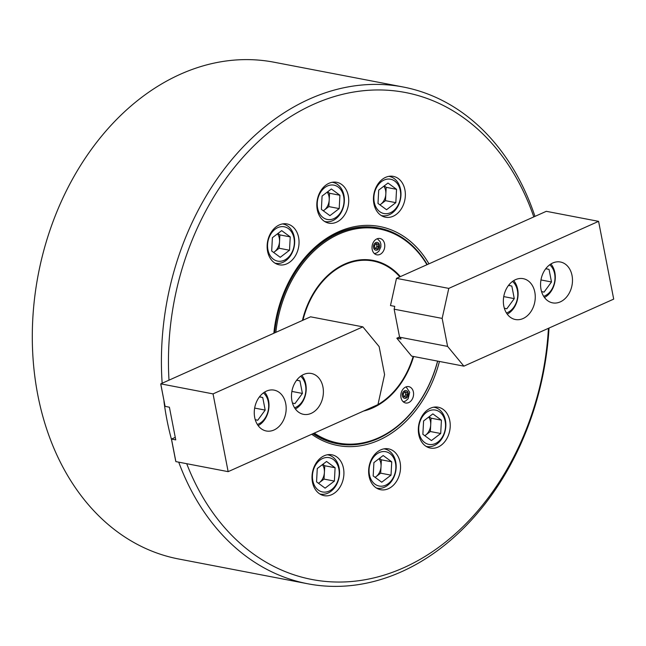 <?xml version="1.0" encoding="UTF-8"?>
<svg xmlns="http://www.w3.org/2000/svg" width="646" height="646" viewBox="0 0 646 646"><rect width="100%" height="100%" fill="white"/><g stroke="black" fill="none" stroke-linecap="round" stroke-linejoin="round"><path stroke-width="0.97" d="M430.494 408.199A20.801 15.754 100.9 0 0 418.317 429.687A20.801 15.754 100.9 0 0 430.357 448.066A20.801 15.754 100.9 0 0 438.053 447.08A20.801 15.754 100.9 0 0 450.238 425.593A20.801 15.754 100.9 0 0 438.198 407.214A20.801 15.754 100.9 0 0 430.494 408.199M329 183.286A20.801 15.754 100.9 0 0 316.815 204.766A20.801 15.754 100.9 0 0 328.854 223.153A20.801 15.754 100.9 0 0 336.558 222.167A20.801 15.754 100.9 0 0 348.735 200.68A20.801 15.754 100.9 0 0 336.695 182.293A20.801 15.754 100.9 0 0 329 183.286M324.187 455.777A20.801 15.754 100.9 0 0 312.002 477.265A20.801 15.754 100.9 0 0 324.042 495.643A20.801 15.754 100.9 0 0 331.745 494.658A20.801 15.754 100.9 0 0 343.922 473.171A20.801 15.754 100.9 0 0 331.882 454.792A20.801 15.754 100.9 0 0 324.187 455.777M380.817 449.842A20.801 15.754 100.9 0 0 368.632 471.33A20.801 15.754 100.9 0 0 380.672 489.716A20.801 15.754 100.9 0 0 388.367 488.723A20.801 15.754 100.9 0 0 400.552 467.244A20.801 15.754 100.9 0 0 388.512 448.857A20.801 15.754 100.9 0 0 380.817 449.842M385.622 177.351A20.801 15.754 100.9 0 0 373.445 198.839A20.801 15.754 100.9 0 0 385.484 217.218A20.801 15.754 100.9 0 0 393.18 216.232A20.801 15.754 100.9 0 0 405.365 194.745A20.801 15.754 100.9 0 0 393.325 176.366A20.801 15.754 100.9 0 0 385.622 177.351M279.314 224.929A20.801 15.754 100.9 0 0 267.129 246.417A20.801 15.754 100.9 0 0 279.169 264.795A20.801 15.754 100.9 0 0 286.872 263.81A20.801 15.754 100.9 0 0 299.05 242.323A20.801 15.754 100.9 0 0 287.01 223.944A20.801 15.754 100.9 0 0 279.314 224.929M439.45 361.461A111.483 84.44 -79.1 0 1 378.936 440.201A111.483 84.44 -79.1 0 1 311.703 434.265M273.847 333.247A111.483 84.44 -79.1 0 1 338.431 231.809A111.483 84.44 -79.1 0 1 428.96 263.826M274.607 332.9A109.82 83.181 -79.1 0 1 338.197 233.263A109.82 83.181 -79.1 0 1 378.855 228.046L378.322 227.949A109.82 83.181 100.9 0 0 337.664 233.158A109.82 83.181 100.9 0 0 274.041 333.158M312.947 433.7A109.82 83.181 100.9 0 0 336.913 443.657L337.454 443.754A109.82 83.181 -79.1 0 1 313.173 433.603M186.71 463.691A247.935 187.784 100.9 0 0 403.726 567.729A247.935 187.784 100.9 0 0 548.43 328.321M533.806 216.911A247.935 187.784 100.9 0 0 313.641 104.281A247.935 187.784 100.9 0 0 169.002 380.163M162.154 383.223A252.925 191.563 -79.1 0 1 309.531 98.999A252.925 191.563 -79.1 0 1 403.161 87A252.925 191.563 -79.1 0 1 534.977 216.386M549.019 328.055A252.925 191.563 -79.1 0 1 401.432 571.783A252.925 191.563 -79.1 0 1 307.811 583.782A252.925 191.563 -79.1 0 1 178.724 462.165M403.161 87L274.049 62.218A252.925 191.563 100.9 0 0 180.42 74.217A252.925 191.563 100.9 0 0 32.3 335.484A252.925 191.563 100.9 0 0 178.7 559L307.811 583.782M171.497 439.506A252.925 191.563 -79.1 0 1 163.963 401.449M405.688 387.035A8.317 6.298 100.9 0 0 400.811 395.635A8.317 6.298 100.9 0 0 405.631 402.983A8.317 6.298 100.9 0 0 408.708 402.587A8.317 6.298 100.9 0 0 413.585 393.995A8.317 6.298 100.9 0 0 408.765 386.647A8.317 6.298 100.9 0 0 405.688 387.035M403.354 401.885A8.317 6.298 100.9 0 0 403.847 401.699M376.884 238.883A8.317 6.298 100.9 0 0 372.015 247.483A8.317 6.298 100.9 0 0 376.828 254.831A8.317 6.298 100.9 0 0 379.913 254.435A8.317 6.298 100.9 0 0 384.782 245.843A8.317 6.298 100.9 0 0 379.969 238.487A8.317 6.298 100.9 0 0 376.884 238.883M374.551 253.733A8.317 6.298 100.9 0 0 375.043 253.547M314.271 433.111A108.988 82.551 100.9 0 0 378.483 437.867A108.988 82.551 100.9 0 0 437.584 361.106M426.958 264.723A108.988 82.551 100.9 0 0 338.884 234.135A108.988 82.551 100.9 0 0 275.842 332.351M378.855 228.046A109.82 83.181 -79.1 0 1 427.248 264.594M437.673 361.122A109.82 83.181 -79.1 0 1 378.104 438.545A109.82 83.181 -79.1 0 1 337.454 443.754M413.626 356.503A76.963 58.285 -79.1 0 1 372.669 407.933A76.963 58.285 -79.1 0 1 363.553 411.058M302.425 320.456A76.963 58.285 -79.1 0 1 331.123 272.515A76.963 58.285 -79.1 0 1 344.706 264.077A76.963 58.285 -79.1 0 1 400.375 276.617M399.842 276.859A76.349 57.825 100.9 0 0 390.014 268.122A76.349 57.825 100.9 0 0 302.958 320.214M330.857 272.733A76.543 57.97 -79.1 0 1 389.627 267.864A76.543 57.97 -79.1 0 1 389.821 267.993M367.203 409.419A76.349 57.825 100.9 0 0 377.789 404.687M213.043 393.89L362.85 326.852L310.565 316.815L160.757 383.853L213.043 393.89L228.151 471.653L377.958 404.606A76.349 57.825 100.9 0 0 413.165 356.414M375.956 243.679L376.529 243.817L376.796 245.165A2.495 1.89 -79.1 0 1 376.771 246.441A2.495 1.89 -79.1 0 1 376.255 247.604A2.495 1.89 -79.1 0 1 374.93 248.46L374.414 245.787L376.012 243.607L378.128 244.123L378.653 246.82L377.054 249.001L374.93 248.484M375.504 248.621L377.054 246.514L376.796 245.165A2.495 1.89 100.9 0 0 375.907 243.744M376.529 243.817L378.128 244.123M377.054 246.514L378.653 246.82M523.082 318.535A20.801 15.754 100.9 0 0 535.268 297.047A20.801 15.754 100.9 0 0 523.228 278.668A20.801 15.754 100.9 0 0 515.524 279.653A20.801 15.754 100.9 0 0 503.347 301.141A20.801 15.754 100.9 0 0 515.387 319.52A20.801 15.754 100.9 0 0 523.082 318.535M560.3 301.876A20.801 15.754 100.9 0 0 572.485 280.388A20.801 15.754 100.9 0 0 560.445 262.01A20.801 15.754 100.9 0 0 552.742 262.995A20.801 15.754 100.9 0 0 540.565 284.482A20.801 15.754 100.9 0 0 552.605 302.861A20.801 15.754 100.9 0 0 560.3 301.876M598.584 221.352L613.7 299.114L463.893 366.153L447.597 346.401L442.155 318.405L448.776 288.391L396.491 278.353L546.298 211.315L598.584 221.352L448.776 288.391M463.893 366.153L411.607 356.116L396.838 338.213L401.109 339.037L399.583 337.18L394.141 309.192L394.763 306.374L390.491 305.558L396.491 278.353M447.597 346.401L399.583 337.18M442.155 318.405L394.141 309.192M396.838 338.213L399.543 337.002M543.666 296.328A17.474 13.235 100.9 0 0 544.756 295.9A17.474 13.235 100.9 0 0 554.704 281.349A17.474 13.235 100.9 0 0 549.722 264.771M550.901 263.972A19.969 15.124 -79.1 0 1 544.465 297.507M540.904 280.299L541.041 279.5M541.542 291.54L544.029 292.137L551.49 281.971L549.043 269.398L545.838 268.623M545.725 268.76L549.043 269.398M541.138 279.984L551.49 281.971M506.448 312.979A17.474 13.235 100.9 0 0 507.546 312.551A17.474 13.235 100.9 0 0 517.486 298.008A17.474 13.235 100.9 0 0 512.504 281.43M513.691 280.63A19.969 15.124 -79.1 0 1 507.255 314.166M503.686 296.958L503.832 296.151M504.332 308.19L506.811 308.796L514.273 298.622L511.834 286.057L508.62 285.274M508.515 285.419L511.834 286.057M503.92 296.635L514.273 298.622M294.576 407.796A17.474 13.235 100.9 0 0 295.666 407.368A17.474 13.235 100.9 0 0 305.615 392.825A17.474 13.235 100.9 0 0 300.632 376.247M291.814 391.775L291.952 390.967M292.452 403.007L294.939 403.613L302.401 393.438L299.954 380.874L296.748 380.09M301.811 375.447A19.969 15.124 -79.1 0 1 295.375 408.983M292.049 391.452L302.401 393.438M296.635 380.236L299.954 380.874M257.358 424.454A17.474 13.235 100.9 0 0 258.457 424.026A17.474 13.235 100.9 0 0 268.397 409.475A17.474 13.235 100.9 0 0 263.415 392.897M254.597 408.425L254.742 407.626M255.243 419.666L257.722 420.263L265.183 410.097L262.744 397.524L259.53 396.749M264.602 392.098A19.969 15.124 -79.1 0 1 258.166 425.633M254.831 408.111L265.183 410.097M259.426 396.886L262.744 397.524M303.652 374.47A20.801 15.754 100.9 0 0 291.475 395.958A20.801 15.754 100.9 0 0 303.515 414.336A20.801 15.754 100.9 0 0 311.21 413.351A20.801 15.754 100.9 0 0 323.396 391.864A20.801 15.754 100.9 0 0 311.356 373.485A20.801 15.754 100.9 0 0 303.652 374.47M266.435 391.121A20.801 15.754 100.9 0 0 254.258 412.608A20.801 15.754 100.9 0 0 266.297 430.987A20.801 15.754 100.9 0 0 273.993 430.002A20.801 15.754 100.9 0 0 286.178 408.514A20.801 15.754 100.9 0 0 274.138 390.136A20.801 15.754 100.9 0 0 266.435 391.121M160.773 384.217L164.932 405.631M171.505 439.425L175.664 460.84M362.85 326.852L379.145 346.603L384.58 374.599L377.958 404.606M175.268 437.374L171.489 439.062L175.752 439.886L169.405 407.222L165.069 406.318L160.757 383.853M228.151 471.653L175.874 461.615L171.489 439.062M404.703 391.896A2.495 1.89 -79.1 0 1 405.115 392.259A2.495 1.89 -79.1 0 1 405.591 393.317L405.85 394.666L404.307 396.773M404.759 391.831L405.333 391.969L405.591 393.317A2.495 1.89 -79.1 0 1 405.05 395.756A2.495 1.89 100.9 0 1 403.726 396.612M404.808 391.759L406.932 392.275L407.456 394.972L405.858 397.153L403.734 396.636L403.209 393.939L404.808 391.759M405.333 391.969L406.932 392.275M405.85 394.666L407.456 394.972M424.769 435.687A11.644 8.826 100.9 0 0 425.706 435.057A11.644 8.826 100.9 0 0 430.704 424.85A11.644 8.826 100.9 0 0 429.824 419.133A11.644 8.826 100.9 0 0 428.718 417.05M444.19 418.059A17.474 13.235 100.9 0 0 426.263 412.519A17.474 13.235 100.9 0 0 420.094 436.405A17.474 13.235 100.9 0 0 438.02 441.945A17.474 13.235 100.9 0 0 444.19 418.059M433.66 407.206A19.969 15.124 -79.1 0 1 434.306 407.311A19.969 15.124 -79.1 0 1 444.311 416.444A19.969 15.124 -79.1 0 1 442.429 437.762A19.969 15.124 -79.1 0 1 426.78 446.531A19.969 15.124 -79.1 0 1 426.134 446.394M424.826 435.727L430.349 431.52L431.068 418.18L429.114 416.751M431.423 440.572L440.701 433.506L441.42 420.166L432.86 413.892L423.59 420.958L422.864 434.298L431.423 440.572M431.068 418.18L441.42 420.166M430.349 431.52L440.701 433.506M273.581 252.416A11.644 8.826 100.9 0 0 274.526 251.779A11.644 8.826 100.9 0 0 279.524 241.58A11.644 8.826 100.9 0 0 278.644 235.855A11.644 8.826 100.9 0 0 277.53 233.771M293.009 234.781A17.474 13.235 100.9 0 0 275.083 229.241A17.474 13.235 100.9 0 0 268.906 253.135A17.474 13.235 100.9 0 0 286.832 258.675A17.474 13.235 100.9 0 0 293.009 234.781M282.472 223.936A19.969 15.124 -79.1 0 1 283.126 224.041A19.969 15.124 -79.1 0 1 293.131 233.166A19.969 15.124 -79.1 0 1 291.249 254.492A19.969 15.124 -79.1 0 1 275.592 263.261A19.969 15.124 -79.1 0 1 274.954 263.116M273.638 252.457L279.161 248.25L279.888 234.91L277.925 233.472M280.235 257.302L289.513 250.236L290.232 236.896L281.68 230.622L272.402 237.68L271.683 251.019L280.235 257.302M279.888 234.91L290.232 236.896M279.161 248.25L289.513 250.236M379.896 204.839A11.644 8.826 100.9 0 0 380.841 204.201A11.644 8.826 100.9 0 0 385.84 194.002A11.644 8.826 100.9 0 0 384.951 188.277A11.644 8.826 100.9 0 0 383.845 186.201M399.317 187.211A17.474 13.235 100.9 0 0 381.39 181.671A17.474 13.235 100.9 0 0 375.221 205.557A17.474 13.235 100.9 0 0 393.148 211.097A17.474 13.235 100.9 0 0 399.317 187.211M388.787 176.358A19.969 15.124 -79.1 0 1 389.433 176.463A19.969 15.124 -79.1 0 1 399.438 185.588A19.969 15.124 -79.1 0 1 397.556 206.914A19.969 15.124 -79.1 0 1 381.907 215.683A19.969 15.124 -79.1 0 1 381.261 215.546M379.953 204.879L385.476 200.672L386.195 187.332L384.241 185.895M386.55 209.724L395.828 202.658L396.547 189.318L387.988 183.044L378.717 190.102L377.991 203.442L386.55 209.724M386.195 187.332L396.547 189.318M385.476 200.672L395.828 202.658M375.084 477.329A11.644 8.826 100.9 0 0 376.029 476.7A11.644 8.826 100.9 0 0 381.027 466.501A11.644 8.826 100.9 0 0 380.139 460.776A11.644 8.826 100.9 0 0 379.032 458.692M394.504 459.702A17.474 13.235 100.9 0 0 376.578 454.162A17.474 13.235 100.9 0 0 370.408 478.048A17.474 13.235 100.9 0 0 388.335 483.588A17.474 13.235 100.9 0 0 394.504 459.702M383.974 448.857A19.969 15.124 -79.1 0 1 384.62 448.962A19.969 15.124 -79.1 0 1 394.625 458.087A19.969 15.124 -79.1 0 1 392.744 479.405A19.969 15.124 -79.1 0 1 377.094 488.182A19.969 15.124 -79.1 0 1 376.448 488.037M375.14 477.37L380.664 473.171L381.382 459.831L379.428 458.394M381.738 482.215L391.016 475.157L391.734 461.817L383.175 455.535L373.905 462.601L373.178 475.94L381.738 482.215M381.382 459.831L391.734 461.817M380.664 473.171L391.016 475.157M318.454 483.265A11.644 8.826 100.9 0 0 319.399 482.627A11.644 8.826 100.9 0 0 324.397 472.428A11.644 8.826 100.9 0 0 323.517 466.703A11.644 8.826 100.9 0 0 322.402 464.627M337.882 465.637A17.474 13.235 100.9 0 0 319.956 460.097A17.474 13.235 100.9 0 0 313.778 483.983A17.474 13.235 100.9 0 0 331.705 489.523A17.474 13.235 100.9 0 0 337.882 465.637M327.344 454.784A19.969 15.124 -79.1 0 1 327.99 454.889A19.969 15.124 -79.1 0 1 338.003 464.014A19.969 15.124 -79.1 0 1 336.122 485.34A19.969 15.124 -79.1 0 1 320.464 494.109A19.969 15.124 -79.1 0 1 319.827 493.972M318.51 483.305L324.034 479.098L324.76 465.758L322.798 464.321M325.108 488.15L334.386 481.084L335.104 467.744L326.553 461.47L317.275 468.528L316.556 481.868L325.108 488.15M324.76 465.758L335.104 467.744M324.034 479.098L334.386 481.084M323.266 210.774A11.644 8.826 100.9 0 0 324.211 210.136A11.644 8.826 100.9 0 0 329.21 199.937A11.644 8.826 100.9 0 0 328.329 194.212A11.644 8.826 100.9 0 0 327.215 192.128M342.695 193.138A17.474 13.235 100.9 0 0 324.768 187.598A17.474 13.235 100.9 0 0 318.591 211.484A17.474 13.235 100.9 0 0 336.518 217.024A17.474 13.235 100.9 0 0 342.695 193.138M332.157 182.293A19.969 15.124 -79.1 0 1 332.803 182.398A19.969 15.124 -79.1 0 1 342.816 191.523A19.969 15.124 -79.1 0 1 340.935 212.849A19.969 15.124 -79.1 0 1 325.277 221.618A19.969 15.124 -79.1 0 1 324.639 221.473M323.323 210.814L328.846 206.607L329.573 193.267L327.611 191.83M329.92 215.651L339.198 208.593L339.917 195.254L331.366 188.971L322.088 196.037L321.369 209.377L329.92 215.651M329.573 193.267L339.917 195.254M328.846 206.607L339.198 208.593M375.681 250.172A3.957 2.996 100.9 0 0 379.452 247.006A3.957 2.996 100.9 0 0 377.385 242.436A3.957 2.996 100.9 0 0 373.614 245.593A3.957 2.996 100.9 0 0 375.681 250.172M403.233 391.912A3.957 2.996 100.9 0 0 403.136 397.452A3.957 2.996 100.9 0 0 407.432 396.999A3.957 2.996 100.9 0 0 407.529 391.46A3.957 2.996 100.9 0 0 403.233 391.912M374.454 253.644L376.852 252.861L378.895 251.181L380.849 246.966L380.882 244.051L380.09 241.596L377.321 238.713M403.249 401.796L405.478 401.109L408.078 398.848L409.693 392.284L406.116 386.865M433.708 407.198L434.306 407.311M426.182 446.418L426.78 446.531M282.528 223.928L283.126 224.041M274.994 263.148L275.592 263.261M388.835 176.35L389.433 176.463M381.31 215.57L381.907 215.683M384.023 448.841L384.62 448.962M376.497 488.061L377.094 488.182M327.401 454.776L327.99 454.889M319.867 493.996L320.464 494.109M332.205 182.285L332.803 182.398M324.68 221.505L325.277 221.618"/></g></svg>
